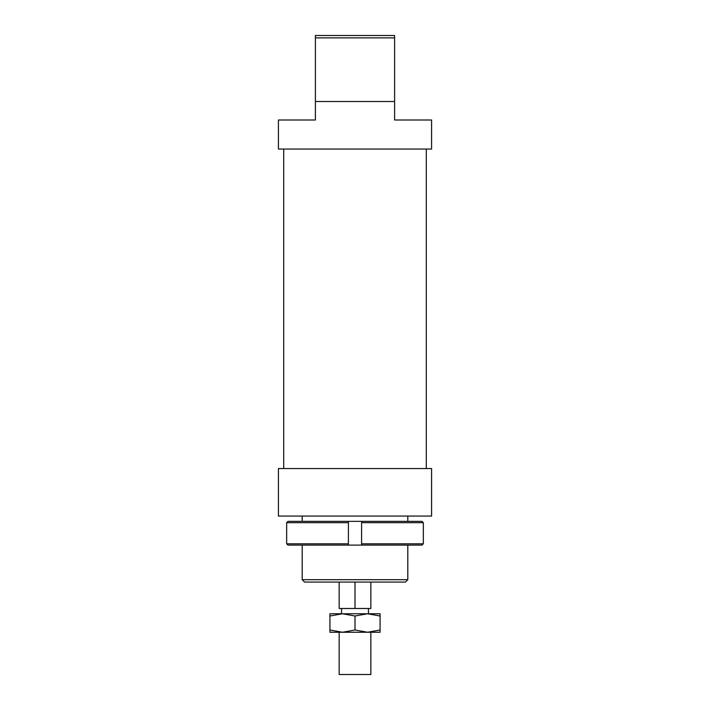 <?xml version="1.0" encoding="UTF-8"?>
<svg xmlns="http://www.w3.org/2000/svg" width="710" height="710" viewBox="0 0 710 710"><rect width="100%" height="100%" fill="white"/><g stroke="black" fill="none" stroke-linecap="round" stroke-linejoin="round"><path stroke-width="1.06" d="M370.842 632.255L370.842 674.5L339.158 674.5L339.158 632.255M407.806 545.111L407.806 579.706L302.194 579.706L304.563 582.085L355 582.085L355 608.488L339.158 608.488L339.158 582.085M355 608.488L370.842 608.488L370.842 582.085M431.573 516.072L278.427 516.072L278.427 468.538L431.573 468.538L431.573 516.072M315.391 101.512L394.609 101.512L394.609 119.999L431.573 119.999L431.573 149.038L278.427 149.038L278.427 119.999L315.391 119.999L315.391 37.878L394.609 37.878L394.609 35.5L315.391 35.5L315.391 37.878M394.609 101.512L394.609 37.878M355 582.085L405.437 582.085L407.806 579.706M286.662 543.798L286.662 522.675L348.397 522.675L348.397 521.353L287.994 521.353L286.662 522.675L286.662 543.798L287.994 545.111L348.397 545.111L348.397 543.798L286.662 543.798M348.397 543.798L348.397 522.675M361.603 543.798L361.603 545.111L422.006 545.111L423.337 543.798L361.603 543.798L361.603 522.675L423.337 522.675L422.006 521.353L348.397 521.353M423.337 543.798L423.337 522.675M361.603 521.353L361.603 522.675M361.603 545.111L348.397 545.111M367.54 632.255L329.919 632.255L329.919 630.01L342.46 632.255L355 630.01L367.54 632.255L380.081 630.01L380.081 632.255L367.54 632.255M367.54 613.768L355 616.005L342.46 613.768L380.081 613.768L380.081 616.005L367.54 613.768M329.919 616.005L329.919 613.768L342.46 613.768L329.919 616.005L329.919 630.01M380.081 630.01L380.081 616.005M355 630.01L355 616.005M368.463 608.488L368.463 613.768M341.537 608.488L341.537 613.768M426.293 149.038L426.293 468.538M407.806 516.072L407.806 521.353M302.194 516.072L302.194 521.353M302.194 545.111L302.194 579.706M283.707 149.038L283.707 468.538"/></g></svg>
